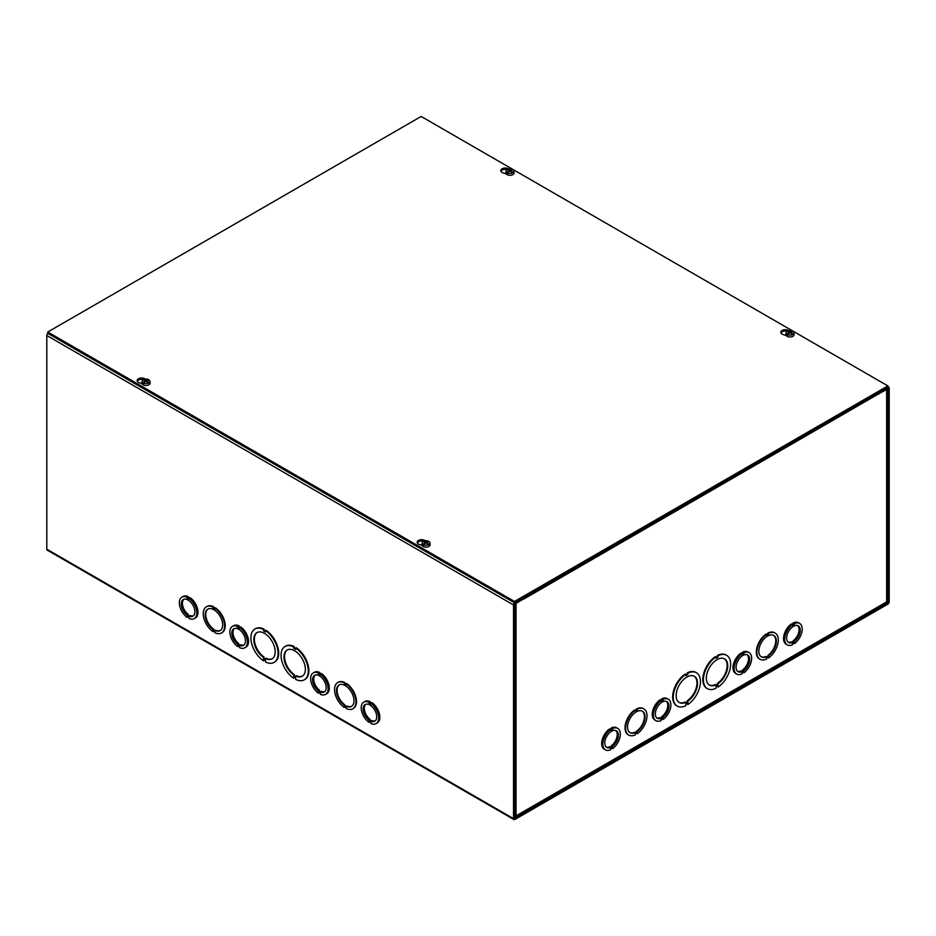 <?xml version="1.0" encoding="UTF-8"?>
<svg xmlns="http://www.w3.org/2000/svg" width="936" height="936" viewBox="0 0 936 936"><rect width="100%" height="100%" fill="white"/><g stroke="black" fill="none" stroke-linecap="round" stroke-linejoin="round"><path stroke-width="1.4" d="M514.671 817.982L514.671 604.305L523.247 599.075L523.247 597.753L514.917 602.562A1.966 1.135 120 0 0 513.525 604.972L513.525 818.649A1.966 1.135 120 0 0 513.934 819.55A1.966 1.135 120 0 0 514.917 819.456L887.808 604.165A1.966 1.135 120 0 0 889.2 601.754L889.2 388.077A1.966 1.135 120 0 0 888.79 387.176A1.966 1.135 120 0 0 887.808 387.27L879.477 392.079L879.477 393.412L888.053 388.744L887.808 602.842L514.917 818.122M879.477 393.412L878.588 392.898M513.934 819.55L47.209 550.099A1.966 1.135 -60 0 1 46.8 549.198L46.8 335.509A1.966 1.135 -60 0 1 47.818 333.368M189.049 598.396L190.195 597.73A12.379 7.149 60 0 1 197.484 608.634A12.379 7.149 60 0 1 195.413 617.924L194.267 618.591A12.379 7.149 60 0 1 189.049 618.474L189.049 617.584L187.106 616.461L187.106 617.35A12.379 7.149 60 0 1 179.817 606.446A12.379 7.149 60 0 1 181.888 597.156A12.379 7.149 60 0 1 187.106 597.273L187.106 598.162L189.049 599.286L189.049 598.396A12.379 7.149 60 0 1 196.338 609.301A12.379 7.149 60 0 1 194.267 618.591M181.888 597.156L183.035 596.489A12.379 7.149 60 0 1 188.253 596.606L189.423 598.174M239.604 627.588L240.763 626.921A12.379 7.149 60 0 1 248.052 637.825A12.379 7.149 60 0 1 245.981 647.115L244.822 647.782A12.379 7.149 60 0 1 239.616 647.665L239.616 646.776L237.662 645.653L237.662 646.542A12.379 7.149 60 0 1 230.385 635.638A12.379 7.149 60 0 1 232.456 626.348A12.379 7.149 60 0 1 237.662 626.465L237.662 627.354L239.604 628.477L239.604 627.588A12.379 7.149 60 0 1 246.893 638.492A12.379 7.149 60 0 1 244.822 647.782M232.456 626.348L233.602 625.681A12.379 7.149 60 0 1 238.82 625.798L239.979 627.366M320.358 674.201L321.504 673.534A12.379 7.149 60 0 1 328.793 684.438A12.379 7.149 60 0 1 326.722 693.74L325.564 694.395A12.379 7.149 60 0 1 320.358 694.29L320.358 693.389L318.404 692.266L318.404 693.167A12.379 7.149 60 0 1 311.126 682.25A12.379 7.149 60 0 1 313.197 672.961A12.379 7.149 60 0 1 318.404 673.078L318.404 673.978L320.358 675.102L320.358 674.201A12.379 7.149 60 0 1 327.635 685.105A12.379 7.149 60 0 1 325.564 694.395M313.197 672.961L314.344 672.294A12.379 7.149 60 0 1 319.562 672.411L320.72 673.99M370.913 703.392L372.06 702.725A12.379 7.149 60 0 1 379.349 713.63A12.379 7.149 60 0 1 377.278 722.931L376.132 723.587A12.379 7.149 60 0 1 370.913 723.481L370.913 722.58L368.971 721.457L368.971 722.358A12.379 7.149 60 0 1 361.682 711.442A12.379 7.149 60 0 1 363.753 702.152A12.379 7.149 60 0 1 368.971 702.269L368.971 703.17L370.913 704.293L370.913 703.392A12.379 7.149 60 0 1 378.202 714.297A12.379 7.149 60 0 1 376.132 723.587M363.753 702.152L364.9 701.485A12.379 7.149 60 0 1 370.118 701.602L371.288 703.182M295.647 648.028A19.246 11.115 60 0 1 307.429 665.016A19.246 11.115 60 0 1 304.305 679.817A19.246 11.115 60 0 1 295.647 679.384L295.647 678.05L293.705 676.927L293.705 678.261A19.246 11.115 60 0 1 281.923 661.272A19.246 11.115 60 0 1 285.047 646.472A19.246 11.115 60 0 1 293.705 646.905L293.705 648.227L295.647 649.35L296.221 647.689A19.246 11.115 60 0 1 308.002 664.677A19.246 11.115 60 0 1 304.879 679.477A19.246 11.115 60 0 1 304.586 679.641M294.278 677.255L293.705 678.261M285.34 646.308A19.246 11.115 60 0 1 285.62 646.132A19.246 11.115 60 0 1 294.278 646.565L294.278 647.899L295.647 648.683M346.203 683.959A15.128 8.728 60 0 1 355.294 697.308A15.128 8.728 60 0 1 352.802 708.798A15.128 8.728 60 0 1 346.215 708.564L346.215 707.663L344.261 706.54L344.261 707.44A15.128 8.728 60 0 1 335.182 694.091A15.128 8.728 60 0 1 337.674 682.601A15.128 8.728 60 0 1 344.261 682.835L344.261 683.736L346.203 684.86L346.788 683.631A15.128 8.728 60 0 1 355.867 696.969A15.128 8.728 60 0 1 353.375 708.47A15.128 8.728 60 0 1 353.083 708.622M344.846 706.867L344.261 707.44M337.966 682.438A15.128 8.728 60 0 1 338.247 682.262A15.128 8.728 60 0 1 344.834 682.508L346.203 684.193M214.906 608.154A15.128 8.728 60 0 1 223.985 621.492A15.128 8.728 60 0 1 221.493 632.993A15.128 8.728 60 0 1 214.906 632.748L214.906 631.858L212.963 630.735L212.963 631.625A15.128 8.728 60 0 1 203.872 618.287A15.128 8.728 60 0 1 206.365 606.797A15.128 8.728 60 0 1 212.963 607.031L212.963 607.932L214.906 609.055L215.479 607.827A15.128 8.728 60 0 1 224.57 621.165A15.128 8.728 60 0 1 222.066 632.654A15.128 8.728 60 0 1 221.774 632.818M206.669 606.633A15.128 8.728 60 0 1 206.95 606.458A15.128 8.728 60 0 1 213.537 606.703L214.906 608.388M265.461 630.595A19.246 11.115 60 0 1 277.243 647.583A19.246 11.115 60 0 1 274.119 662.384A19.246 11.115 60 0 1 265.473 661.951L265.473 660.629L263.519 659.506L263.519 660.828A19.246 11.115 60 0 1 251.737 643.839A19.246 11.115 60 0 1 254.873 629.039A19.246 11.115 60 0 1 263.519 629.472L263.519 630.805L265.461 631.929L266.046 630.267A19.246 11.115 60 0 1 277.828 647.256A19.246 11.115 60 0 1 274.693 662.056A19.246 11.115 60 0 1 274.4 662.208M264.092 659.833L263.519 660.828M255.165 628.887A19.246 11.115 60 0 1 255.446 628.711A19.246 11.115 60 0 1 264.092 629.144L264.092 630.466L265.461 631.262M263.519 657.458A15.128 8.728 60 0 1 254.44 644.108A15.128 8.728 60 0 1 256.932 632.619A15.128 8.728 60 0 1 272.06 641.347A15.128 8.728 60 0 1 272.06 658.815A15.128 8.728 60 0 1 265.461 658.581L265.461 659.903L263.519 658.78L264.092 657.119L264.092 658.453L265.461 659.236M265.461 658.581L266.046 658.242A15.128 8.728 -120 0 0 272.341 658.64M257.224 632.455A15.128 8.728 -120 0 0 255.083 644.038A15.128 8.728 -120 0 0 264.092 657.119M212.963 629.378A12.379 7.149 60 0 1 205.674 618.462A12.379 7.149 60 0 1 207.745 609.172A12.379 7.149 60 0 1 220.124 616.321A12.379 7.149 60 0 1 220.124 630.607A12.379 7.149 60 0 1 214.906 630.501L214.906 631.39L212.963 630.267L213.537 629.039L214.906 630.724M214.906 630.501L215.479 630.162A12.379 7.149 -120 0 0 220.405 630.431M208.038 609.02A12.379 7.149 -120 0 0 206.318 618.392A12.379 7.149 -120 0 0 213.537 629.039M344.261 705.182A12.379 7.149 60 0 1 336.983 694.278A12.379 7.149 60 0 1 339.054 684.976A12.379 7.149 60 0 1 351.421 692.125A12.379 7.149 60 0 1 351.421 706.423A12.379 7.149 60 0 1 346.215 706.306L346.215 707.207L344.261 706.083L344.846 704.843L344.261 706.083M344.846 705.744L346.215 706.54M346.215 706.306L346.788 705.966A12.379 7.149 -120 0 0 351.702 706.235M339.347 684.824A12.379 7.149 -120 0 0 337.627 694.196A12.379 7.149 -120 0 0 344.846 704.843M293.705 674.879A15.128 8.728 60 0 1 284.614 661.541A15.128 8.728 60 0 1 287.118 650.04A15.128 8.728 60 0 1 302.234 658.768A15.128 8.728 60 0 1 302.234 676.237A15.128 8.728 60 0 1 295.647 676.003L295.647 677.325L293.705 676.202L294.278 674.54L293.705 676.202M294.278 675.874L295.647 676.669M295.647 676.003L296.221 675.663A15.128 8.728 -120 0 0 302.515 676.061M287.411 649.888A15.128 8.728 -120 0 0 285.269 661.459A15.128 8.728 -120 0 0 294.278 674.54M183.877 599.262A9.629 5.557 -120 0 0 188.253 614.425L187.106 615.993L187.106 615.092A9.629 5.557 60 0 1 181.619 606.622A9.629 5.557 60 0 1 183.269 599.543A9.629 5.557 60 0 1 192.886 605.101A9.629 5.557 60 0 1 192.886 616.216A9.629 5.557 60 0 1 189.049 616.216L190.207 615.549A9.629 5.557 -120 0 0 193.436 615.818M188.253 615.326L189.423 616.005M188.253 614.425L187.106 615.092M189.049 616.216L189.049 617.116L187.106 615.993M187.879 616.906L187.106 617.35M188.253 596.606L187.106 597.273M188.253 597.507L187.106 598.162M234.433 628.454A9.629 5.557 -120 0 0 238.82 643.617L237.662 645.185L237.662 644.284A9.629 5.557 60 0 1 232.175 635.813A9.629 5.557 60 0 1 233.824 628.735A9.629 5.557 60 0 1 243.454 634.292A9.629 5.557 60 0 1 243.454 645.395A9.629 5.557 60 0 1 239.616 645.407L240.763 644.74A9.629 5.557 -120 0 0 243.992 645.009M238.82 644.518L239.99 645.197M238.82 643.617L237.662 644.284M239.616 645.407L239.616 646.308L237.662 645.185M238.446 646.097L237.662 646.542M238.82 625.798L237.662 626.465M238.82 626.699L237.662 627.354M315.175 675.078A9.629 5.557 -120 0 0 319.562 690.23L319.562 691.131L318.404 691.798L318.404 690.897A9.629 5.557 60 0 1 312.916 682.438A9.629 5.557 60 0 1 314.566 675.347A9.629 5.557 60 0 1 324.195 680.905A9.629 5.557 60 0 1 324.195 692.02A9.629 5.557 60 0 1 320.358 692.02L321.504 691.353A9.629 5.557 -120 0 0 324.733 691.622M319.562 691.131L320.732 691.809M319.562 690.23L318.404 690.897M320.358 692.02L320.358 692.921L318.404 691.798M319.188 692.71L318.404 693.167M319.562 672.411L318.404 673.078M319.562 673.312L318.404 673.978M365.742 704.27A9.629 5.557 -120 0 0 370.118 719.421L368.971 720.989L368.971 720.088A9.629 5.557 60 0 1 363.484 711.617A9.629 5.557 60 0 1 365.134 704.539A9.629 5.557 60 0 1 374.751 710.096A9.629 5.557 60 0 1 374.751 721.211A9.629 5.557 60 0 1 370.913 721.211L372.072 720.544A9.629 5.557 -120 0 0 375.301 720.814M370.118 720.322L371.288 721.001M370.118 719.421L368.971 720.088M370.913 721.211L370.913 722.112L368.971 720.989M369.743 721.902L368.971 722.358M370.118 701.602L368.971 702.269M370.118 702.503L368.971 703.17M717.994 685.058L716.052 686.182L716.052 684.86A15.128 8.728 -60 0 1 709.465 685.093A15.128 8.728 -60 0 1 709.465 667.625A15.128 8.728 -60 0 1 724.593 658.897A15.128 8.728 -60 0 1 727.085 670.387A15.128 8.728 -60 0 1 717.994 683.736L717.994 685.058L717.421 684.731L717.421 683.397A15.128 8.728 120 0 0 726.441 670.316A15.128 8.728 120 0 0 724.3 658.745M716.052 685.526L717.421 684.731M716.052 684.86L715.478 684.52A15.128 8.728 120 0 1 709.184 684.918M717.994 685.784L716.052 686.907L716.052 688.241A19.246 11.115 -60 0 1 707.405 688.674A19.246 11.115 -60 0 1 704.27 673.873A19.246 11.115 -60 0 1 716.052 656.885L716.052 658.207L717.994 657.084L717.994 655.762A19.246 11.115 -60 0 1 726.652 655.329A19.246 11.115 -60 0 1 729.776 670.129A19.246 11.115 -60 0 1 717.994 687.118L717.994 685.784M716.052 657.54L717.421 656.756L717.421 655.422A19.246 11.115 -60 0 1 726.079 654.989A19.246 11.115 -60 0 1 726.359 655.165M716.052 656.885L715.478 656.545A19.246 11.115 -60 0 0 703.697 673.534A19.246 11.115 -60 0 0 706.82 688.334L707.405 688.674M717.421 686.111L717.994 687.118M685.877 674.973L687.246 674.177L687.246 672.844A19.246 11.115 -60 0 1 695.893 672.411A19.246 11.115 -60 0 1 696.173 672.586M687.82 704.539L687.82 703.205L685.877 704.328L685.877 705.662A19.246 11.115 -60 0 1 677.219 706.095A19.246 11.115 -60 0 1 674.095 691.294A19.246 11.115 -60 0 1 685.877 674.306L685.877 675.628L687.82 674.505L687.82 673.183A19.246 11.115 -60 0 1 696.466 672.75A19.246 11.115 -60 0 1 699.601 687.55A19.246 11.115 -60 0 1 687.82 704.539L687.246 703.544M676.939 705.919A19.246 11.115 -60 0 1 676.646 705.756A19.246 11.115 -60 0 1 673.51 690.955A19.246 11.115 -60 0 1 685.292 673.967L685.877 674.306M635.31 710.471L636.679 708.786A15.128 8.728 -60 0 1 643.266 708.552A15.128 8.728 -60 0 1 643.558 708.727M637.252 733.719L637.252 732.818L635.31 733.941L635.31 734.842A15.128 8.728 -60 0 1 628.723 735.076A15.128 8.728 -60 0 1 626.231 723.587A15.128 8.728 -60 0 1 635.31 710.248L635.31 711.138L637.252 710.014L637.252 709.125A15.128 8.728 -60 0 1 643.851 708.88A15.128 8.728 -60 0 1 646.343 720.381A15.128 8.728 -60 0 1 637.252 733.719L636.679 733.157M628.442 734.9A15.128 8.728 -60 0 1 628.15 734.748A15.128 8.728 -60 0 1 625.646 723.259A15.128 8.728 -60 0 1 634.737 709.909L635.31 710.248M736.69 674.06L735.544 673.405A12.379 7.149 -60 0 1 733.473 664.104A12.379 7.149 -60 0 1 740.762 653.199L741.909 654.767L743.851 653.644L743.851 652.743A12.379 7.149 -60 0 1 749.069 652.626A12.379 7.149 -60 0 1 751.14 661.916A12.379 7.149 -60 0 1 743.863 672.82L743.863 671.931L741.909 673.054L741.909 673.955A12.379 7.149 -60 0 1 736.69 674.06A12.379 7.149 -60 0 1 734.62 664.771A12.379 7.149 -60 0 1 741.909 653.866M741.534 653.656L742.704 652.076A12.379 7.149 -60 0 1 747.922 651.959L749.069 652.626M605.393 749.876L604.235 749.209A12.379 7.149 -60 0 1 602.164 739.92A12.379 7.149 -60 0 1 609.453 729.004L610.611 730.571L612.553 729.448L612.553 728.547A12.379 7.149 -60 0 1 617.772 728.442A12.379 7.149 -60 0 1 619.843 737.732A12.379 7.149 -60 0 1 612.553 748.636L612.553 747.735L610.6 748.858L610.6 749.759A12.379 7.149 -60 0 1 605.393 749.876A12.379 7.149 -60 0 1 603.322 740.587A12.379 7.149 -60 0 1 610.611 729.67M610.237 729.46L611.395 727.88A12.379 7.149 -60 0 1 616.613 727.775L617.772 728.442M878.857 393.74L523.844 599.017L523.247 598.385M514.777 816.133L516.064 815.853L516.064 603.217L523.844 598.736M878.881 393.752L886.649 389.259A1.966 1.135 -0 0 0 887.234 388.463M655.949 720.685L654.802 720.018A12.379 7.149 -60 0 1 652.731 710.728A12.379 7.149 -60 0 1 660.02 699.812L661.167 701.38L663.109 700.257L663.109 699.356A12.379 7.149 -60 0 1 668.327 699.25A12.379 7.149 -60 0 1 670.398 708.54A12.379 7.149 -60 0 1 663.109 719.445L663.109 718.544L661.167 719.667L661.167 720.568A12.379 7.149 -60 0 1 655.949 720.685A12.379 7.149 -60 0 1 653.878 711.395A12.379 7.149 -60 0 1 661.167 700.479M660.793 700.268L661.963 698.689A12.379 7.149 -60 0 1 667.181 698.584L668.327 699.25M787.258 644.869L786.1 644.214A12.379 7.149 -60 0 1 784.029 634.912A12.379 7.149 -60 0 1 791.318 624.008L792.476 625.576L794.418 624.452L794.418 623.552A12.379 7.149 -60 0 1 799.636 623.434A12.379 7.149 -60 0 1 801.707 632.724A12.379 7.149 -60 0 1 794.418 643.629L794.418 642.74L792.476 643.863L792.476 644.764A12.379 7.149 -60 0 1 787.258 644.869A12.379 7.149 -60 0 1 785.187 635.579A12.379 7.149 -60 0 1 792.476 624.675M792.102 624.464L793.26 622.885A12.379 7.149 -60 0 1 798.478 622.768L799.636 623.434M766.619 634.667L767.988 632.982A15.128 8.728 -60 0 1 774.575 632.736A15.128 8.728 -60 0 1 774.856 632.912M768.561 657.914L768.561 657.013L766.619 658.137L766.619 659.038A15.128 8.728 -60 0 1 760.02 659.272A15.128 8.728 -60 0 1 757.528 647.782A15.128 8.728 -60 0 1 766.619 634.433L766.619 635.333L768.561 634.21L768.561 633.309A15.128 8.728 -60 0 1 775.148 633.075A15.128 8.728 -60 0 1 777.64 644.565A15.128 8.728 -60 0 1 768.561 657.914L767.988 657.341M759.74 659.096A15.128 8.728 -60 0 1 759.447 658.944A15.128 8.728 -60 0 1 756.955 647.443A15.128 8.728 -60 0 1 766.034 634.105L766.619 634.433M766.619 656.779A12.379 7.149 -60 0 1 761.401 656.885A12.379 7.149 -60 0 1 761.401 642.599A12.379 7.149 -60 0 1 773.779 635.45A12.379 7.149 -60 0 1 775.85 644.74A12.379 7.149 -60 0 1 768.561 655.656L768.561 656.557L766.619 657.669L766.046 656.44A12.379 7.149 120 0 1 761.12 656.709M768.561 656.557L767.988 655.317A12.379 7.149 120 0 0 775.207 644.67A12.379 7.149 120 0 0 773.487 635.298M766.619 657.013L767.988 656.218M523.821 598.724A1.966 1.135 -120 0 0 523.435 597.636M878.471 392.664A1.966 1.135 60 0 1 878.881 394.033L878.869 394.033M514.671 816.543L516.064 815.853L514.671 816.122M886.649 600.175L886.649 601.895L885.163 602.761M635.31 732.584A12.379 7.149 -60 0 1 630.092 732.701A12.379 7.149 -60 0 1 630.092 718.403A12.379 7.149 -60 0 1 642.47 711.266A12.379 7.149 -60 0 1 644.541 720.556A12.379 7.149 -60 0 1 637.252 731.461L637.252 732.361L635.31 733.485L634.737 732.256A12.379 7.149 120 0 1 629.811 732.525M635.31 732.818L636.679 731.133A12.379 7.149 120 0 0 643.898 720.486A12.379 7.149 120 0 0 642.178 711.103M685.877 702.281A15.128 8.728 -60 0 1 679.279 702.515A15.128 8.728 -60 0 1 679.279 685.058A15.128 8.728 -60 0 1 694.407 676.318A15.128 8.728 -60 0 1 696.899 687.82A15.128 8.728 -60 0 1 687.82 701.158L687.82 702.491L685.877 703.615L685.292 701.953A15.128 8.728 120 0 1 678.998 702.339M685.877 702.948L687.246 702.152L687.246 700.83A15.128 8.728 120 0 0 696.255 687.749A15.128 8.728 120 0 0 694.114 676.166M792.102 642.283L793.272 640.704A9.629 5.557 120 0 0 797.647 625.552M788.089 642.096A9.629 5.557 120 0 0 791.318 641.827L792.476 642.494A9.629 5.557 -60 0 1 788.627 642.494A9.629 5.557 -60 0 1 788.627 631.379A9.629 5.557 -60 0 1 798.256 625.821A9.629 5.557 -60 0 1 799.906 632.9A9.629 5.557 -60 0 1 794.418 641.371L794.418 642.272L792.476 643.395L792.476 642.494M793.272 640.704L794.418 641.371M793.272 641.605L794.418 642.272M793.26 623.785L794.418 624.452M793.26 622.885L794.418 623.552M793.646 643.184L794.418 643.629M741.534 671.475L742.704 669.895A9.629 5.557 120 0 0 747.08 654.732M737.533 671.287A9.629 5.557 120 0 0 740.762 671.018L741.909 671.685A9.629 5.557 -60 0 1 738.071 671.685A9.629 5.557 -60 0 1 738.071 660.57A9.629 5.557 -60 0 1 747.7 655.013A9.629 5.557 -60 0 1 749.338 662.091A9.629 5.557 -60 0 1 743.863 670.562L743.863 671.463L741.909 672.586L741.909 671.685M742.704 669.895L743.863 670.562M742.704 670.796L743.863 671.463M742.704 652.977L743.851 653.644M742.704 652.076L743.851 652.743M743.079 672.376L743.863 672.82M660.793 718.087L661.963 716.508A9.629 5.557 120 0 0 666.338 701.356M656.791 717.912A9.629 5.557 120 0 0 660.02 717.643L661.167 718.298A9.629 5.557 -60 0 1 657.329 718.298A9.629 5.557 -60 0 1 657.329 707.183A9.629 5.557 -60 0 1 666.958 701.626A9.629 5.557 -60 0 1 668.596 708.716A9.629 5.557 -60 0 1 663.109 717.175L663.109 718.076L661.167 719.199L661.167 718.298M661.963 716.508L663.109 717.175M661.963 717.409L663.109 718.076M661.963 699.59L663.109 700.257M661.963 698.689L663.109 699.356M662.337 718.988L663.109 719.445M610.237 747.279L611.407 745.699A9.629 5.557 120 0 0 615.783 730.548M606.224 747.103A9.629 5.557 120 0 0 609.453 746.834L610.6 747.49A9.629 5.557 -60 0 1 606.762 747.49A9.629 5.557 -60 0 1 606.762 736.375A9.629 5.557 -60 0 1 616.391 730.817A9.629 5.557 -60 0 1 618.041 737.907A9.629 5.557 -60 0 1 612.553 746.366L612.553 747.267L610.6 748.39L610.6 747.49M611.407 745.699L612.553 746.366M611.407 746.6L612.553 747.267M611.395 728.781L612.553 729.448M611.395 727.88L612.553 728.547M611.781 748.18L612.553 748.636M141.979 383.643L139.452 382.836A4.469 2.574 180 0 1 137.136 380.578A4.469 2.574 180 0 1 140.26 378.109A4.469 2.574 180 0 1 145.267 379.092M143.5 379.571A4.469 2.574 -0 0 0 137.288 381.233M506.212 173.874L503.1 172.879A4.469 2.574 180 0 1 500.795 170.621A4.469 2.574 180 0 1 503.79 168.188A4.469 2.574 180 0 1 508.751 169.018M507.136 169.615A4.469 2.574 -0 0 0 500.947 171.288M422.019 545.314L419.48 544.506A4.469 2.574 180 0 1 417.175 542.248A4.469 2.574 180 0 1 420.299 539.791A4.469 2.574 180 0 1 425.295 540.774M423.528 541.242A4.469 2.574 -0 0 0 417.327 542.915M786.252 335.544L783.139 334.55A4.469 2.574 180 0 1 780.823 332.292A4.469 2.574 180 0 1 783.818 329.858A4.469 2.574 180 0 1 788.779 330.689M787.164 331.285A4.469 2.574 -0 0 0 780.975 332.959M421.153 116.45L887.866 385.901L514.496 601.474L47.771 332.011L421.153 116.45M47.771 332.011L47.771 333.345L514.496 602.796L887.866 387.235L887.866 385.901M514.496 602.796L514.496 601.474M791.388 331.906L791.388 331.274A10.67 4.715 -69.6 0 0 791.353 331.285L790.943 332.877M791.388 331.274A10.659 5.99 -61.3 0 1 792.394 331.028L792.429 331.59M790.885 332.385L790.826 333.181L790.861 332.374A10.659 6.856 -117.1 0 1 792.148 333.321L792.148 333.321A2.574 1.486 0 0 1 791.47 333.707A10.659 5.394 57.4 0 0 790.253 332.748L789.797 332.748A10.659 5.394 -57.4 0 0 788.685 333.614A10.67 4.715 110.4 0 0 788.662 333.649A10.659 5.99 118.7 0 0 787.656 334.632A3.908 2.258 180 0 0 792.792 334.433A3.908 2.258 180 0 0 793.927 332.69A3.908 2.258 180 0 0 793.143 331.473A10.659 6.353 121.6 0 0 792.16 331.66A10.67 7.149 129.6 0 0 792.043 331.672A10.659 5.792 -54.2 0 0 790.885 332.116L790.885 332.116M791.353 331.285A10.659 6.47 113.9 0 0 790.253 331.753L789.797 331.753A10.659 6.47 -113.9 0 0 788.568 331.25L788.872 331.987M786.825 335.076L787.656 334.62L787.585 335.509A4.001 2.317 180 0 1 786.825 335.076L786.895 334.187A3.908 2.258 180 0 1 786.111 332.69A3.908 2.258 180 0 1 788.393 330.782A3.908 2.258 180 0 1 792.394 331.028M786.895 334.187A10.659 6.353 -58.4 0 1 787.878 333.31A10.67 7.149 -50.4 0 1 787.995 333.228L788.077 334.199M788.568 331.25A2.574 1.486 0 0 0 787.901 331.648A10.659 5.792 54.2 0 1 789.165 332.116L789.165 332.385A10.659 6.856 117.1 0 0 787.995 333.228M793.927 332.69L794.114 334.468A4.107 2.363 180 0 1 792.921 336.293A4.107 2.363 180 0 1 788.334 336.773A4.107 2.363 180 0 1 785.924 334.468L786.111 332.69M787.878 333.31L787.878 334.386M788.638 334.21L788.077 333.321M427.378 542.061L427.378 541.429A10.67 4.715 -69.6 0 0 427.342 541.453L426.933 543.044M427.378 541.429A10.659 5.99 -61.3 0 1 428.384 541.195L428.419 541.745M426.793 543.313L426.851 542.529A10.659 6.856 -117.1 0 1 428.138 543.477L428.138 543.477A2.574 1.486 0 0 1 427.459 543.863A10.659 5.394 57.4 0 0 426.243 542.915L425.786 542.915A10.659 5.394 -57.4 0 0 424.675 543.769A10.67 4.715 110.4 0 0 424.64 543.804A10.659 5.99 118.7 0 0 423.645 544.787A3.908 2.258 180 0 0 428.782 544.588A3.908 2.258 180 0 0 429.916 542.845A3.908 2.258 180 0 0 429.133 541.628A10.659 6.353 121.6 0 0 428.15 541.815A10.67 7.149 129.6 0 0 428.033 541.839A10.659 5.792 -54.2 0 0 426.875 542.283L426.875 542.283M427.342 541.453A10.659 6.47 113.9 0 0 426.243 541.921L425.786 541.921A10.659 6.47 -113.9 0 0 424.558 541.418L424.85 542.155M422.815 545.232L423.645 544.787L423.575 545.676A4.001 2.317 180 0 1 422.815 545.232L422.885 544.354A3.908 2.258 180 0 1 422.101 542.845A3.908 2.258 180 0 1 424.382 540.938A3.908 2.258 180 0 1 428.384 541.195M422.885 544.354A10.659 6.353 -58.4 0 1 423.868 543.465A10.67 7.149 -50.4 0 1 423.985 543.395L424.055 544.354M424.558 541.418A2.574 1.486 0 0 0 423.879 541.804A10.659 5.792 54.2 0 1 425.155 542.283L425.155 542.541A10.659 6.856 117.1 0 0 423.985 543.395M425.155 542.283L425.201 543.336M429.916 542.845L430.104 544.623A4.107 2.363 180 0 1 428.91 546.448A4.107 2.363 180 0 1 424.324 546.928A4.107 2.363 180 0 1 421.914 544.623L422.101 542.845M423.868 543.465L423.868 544.553M424.043 543.453L424.628 544.378M511.36 170.235L511.36 169.591A10.67 4.715 -69.6 0 1 511.36 169.591L510.916 171.206M508.833 170.317L508.54 169.58A10.659 6.47 -113.9 0 1 509.757 170.083L510.214 170.083A10.659 6.47 113.9 0 1 511.325 169.615A10.659 5.99 -61.3 0 1 512.355 169.357L512.401 169.919M510.775 171.487L510.834 170.703A10.659 6.856 -117.1 0 1 512.121 171.639L512.121 171.639A2.574 1.486 0 0 1 511.442 172.037A10.659 5.394 57.4 0 0 510.214 171.077L509.757 171.077A10.659 5.394 -57.4 0 0 508.657 171.931A10.67 4.715 110.4 0 0 508.622 171.978A10.659 5.99 118.7 0 0 507.616 172.949A3.908 2.258 180 0 0 512.752 172.75A3.908 2.258 180 0 0 513.899 171.019A3.908 2.258 180 0 0 513.115 169.802A10.659 6.353 121.6 0 0 512.132 169.978A10.67 7.149 129.6 0 0 512.015 170.001A10.659 5.792 -54.2 0 0 510.845 170.446L510.845 170.446M506.797 173.394L507.628 172.949L507.558 173.839A4.001 2.317 180 0 1 506.797 173.394L506.867 172.516A3.908 2.258 180 0 1 506.083 171.019A3.908 2.258 180 0 1 508.365 169.1A3.908 2.258 180 0 1 512.355 169.357M506.867 172.516A10.659 6.353 -58.4 0 1 507.85 171.627A10.67 7.149 -50.4 0 1 507.967 171.557L508.037 172.516M508.54 169.58A2.574 1.486 0 0 0 507.862 169.966A10.659 5.792 54.2 0 1 509.125 170.446L509.125 170.715A10.659 6.856 117.1 0 0 507.967 171.557M509.125 170.446L509.184 171.499M513.899 171.019L514.086 172.786A4.107 2.363 180 0 1 512.893 174.611A4.107 2.363 180 0 1 508.306 175.102A4.107 2.363 180 0 1 505.896 172.786L506.083 171.019M507.85 171.627L507.85 172.715M508.026 171.627L508.611 172.54M147.338 380.39L147.338 379.759A10.67 4.715 -69.6 0 0 147.315 379.77L146.905 381.361M147.338 379.759A10.659 5.99 -61.3 0 1 148.344 379.513L148.391 380.075M146.823 380.858L146.765 381.642L146.835 380.87A10.659 6.856 -117.1 0 1 148.099 381.806L148.099 381.806A2.574 1.486 0 0 1 147.432 382.192A10.659 5.394 57.4 0 0 146.203 381.233L145.747 381.233A10.659 5.394 -57.4 0 0 144.647 382.099A10.67 4.715 110.4 0 0 144.612 382.134A10.659 5.99 118.7 0 0 143.606 383.116A3.908 2.258 180 0 0 148.742 382.918A3.908 2.258 180 0 0 149.889 381.174A3.908 2.258 180 0 0 149.105 379.957A10.659 6.353 121.6 0 0 148.122 380.145A10.67 7.149 129.6 0 0 148.005 380.156A10.659 5.792 -54.2 0 0 146.835 380.601L146.835 380.601M147.315 379.77A10.659 6.47 113.9 0 0 146.203 380.238L145.747 380.238A10.659 6.47 -113.9 0 0 144.53 379.735L144.823 380.472M142.787 383.561L143.617 383.105L143.547 383.994A4.001 2.317 180 0 1 142.787 383.561L142.857 382.672A3.908 2.258 180 0 1 142.073 381.174A3.908 2.258 180 0 1 144.355 379.255A3.908 2.258 180 0 1 148.344 379.513M142.857 382.672A10.659 6.353 -58.4 0 1 143.84 381.794A10.67 7.149 -50.4 0 1 143.957 381.712L144.027 382.684M144.53 379.735A2.574 1.486 0 0 0 143.851 380.133A10.659 5.792 54.2 0 1 145.115 380.601L145.115 380.87A10.659 6.856 117.1 0 0 143.957 381.712M149.889 381.174L150.076 382.953A4.107 2.363 180 0 1 148.882 384.778A4.107 2.363 180 0 1 144.296 385.258A4.107 2.363 180 0 1 141.886 382.953L142.073 381.174M143.84 381.794L143.84 382.871M144.6 382.695L144.027 381.806M887.808 602.842L886.626 602.164M886.872 601.743L888.053 602.421M513.525 604.972L46.8 335.509M46.8 549.198L513.525 818.649M516.064 815.853L886.649 601.895L886.649 389.259M790.253 331.753L790.335 332.806M789.797 331.753L789.715 332.806M426.243 541.921L426.325 542.962M427.342 543.828L427.974 543.453A2.34 1.357 180 0 1 427.401 543.816M425.786 541.921L425.704 542.962M425.166 542.529L425.225 543.313M426.875 542.541L426.816 543.336M510.214 170.083L510.295 171.136M511.325 171.99L511.957 171.616A2.34 1.357 180 0 1 511.384 171.978M509.757 170.083L509.675 171.136M509.149 170.703L509.207 171.487M510.845 170.715L510.799 171.499M146.203 380.238L146.285 381.291M145.747 380.238L145.665 381.291M887.866 386.638L888.79 387.176M206.95 606.458L206.365 606.797M515.713 816.73L886.193 602.831M887.234 601.029L887.234 388.931M643.266 708.552L643.851 708.88M791.985 333.298L791.353 333.661M789.259 332.233L789.352 333.076M790.791 332.233L790.698 333.076M425.248 542.4L425.342 543.231M426.769 542.4L426.687 543.231M509.231 170.563L509.313 171.405M510.752 170.563L510.658 171.405M147.946 381.783L147.315 382.145M145.209 380.718L145.302 381.56M146.741 380.718L146.648 381.56"/></g></svg>
